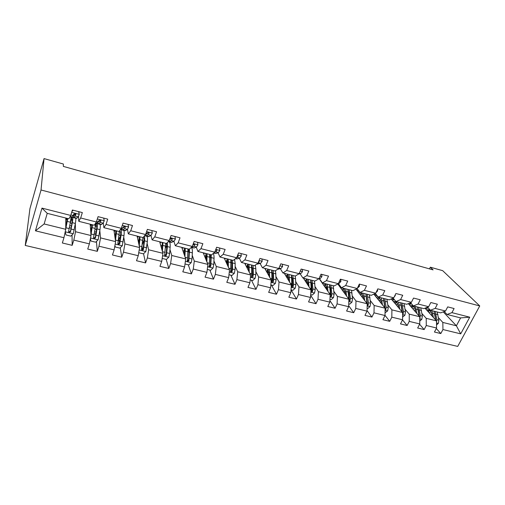 <?xml version="1.0" encoding="UTF-8"?>
<svg xmlns="http://www.w3.org/2000/svg" width="505" height="505" viewBox="0 0 505 505"><rect width="100%" height="100%" fill="white"/><g stroke="black" fill="none" stroke-linecap="round" stroke-linejoin="round"><path stroke-width="0.76" d="M25.25 245.449L457.713 346.405L479.75 305.948L41.038 189.987L25.25 245.449L29.928 208.716L44.049 158.595L41.038 189.987M443.257 311.882L456.381 325.782L460.617 317.904L447.032 314.47L451.931 312.645L454.109 308.536L447.714 306.882L445.536 311.011L435.196 308.378L437.368 304.212L430.828 302.527L428.663 306.712L418.096 304.016L420.248 299.793L413.557 298.07L411.411 302.312L400.598 299.553L402.738 295.273L395.895 293.512L393.767 297.811L382.702 294.989L384.823 290.653L377.822 288.847L375.714 293.209L364.389 290.325L366.491 285.925L359.326 284.075L357.237 288.5L345.647 285.546L347.724 281.077L340.389 279.183L338.318 283.677L326.457 280.647L328.515 276.121L321.003 274.183L318.958 278.735L306.806 275.642L308.839 271.04L301.144 269.058L299.124 273.678L286.676 270.503L288.683 265.838L280.799 263.806L278.798 268.496L266.047 265.245L268.022 260.511L259.942 258.421L257.973 263.187L244.9 259.854L246.85 255.044L238.562 252.904L236.63 257.746L223.223 254.324L225.135 249.438L216.639 247.248L214.739 252.165L200.984 248.656L202.865 243.694L194.147 241.441L192.279 246.44L178.17 242.842L180.02 237.798L171.069 235.488L169.238 240.563L154.757 236.87L156.563 231.744L147.378 229.371L145.585 234.528L130.719 230.741L132.48 225.527L123.05 223.096L121.301 228.336L106.031 224.447L107.748 219.145L98.058 216.645L96.354 221.979L80.667 217.977L82.334 212.586L72.373 210.017L70.725 215.439L41.972 208.111L35.438 230.81L44.143 223.968L65.732 229.302L65.795 218.034M451.931 312.645L469.745 317.184L460.705 333.849L442.948 329.55L440.815 333.559L436.32 328.502M35.438 230.81L63.952 237.716L62.349 242.987L72.19 245.342L73.812 240.102L89.379 243.877L87.725 249.06L97.307 251.351L98.98 246.2L114.13 249.874L112.438 254.975L121.768 257.209L123.479 252.14L138.237 255.713L136.501 260.731L145.591 262.909L147.346 257.922L161.726 261.407L159.946 266.343L168.803 268.464L170.595 263.553L184.609 266.949L182.791 271.81L191.427 273.874L193.257 269.045L206.917 272.359L205.068 277.144L213.482 279.158L215.351 274.398L228.67 277.63L226.789 282.339L235.002 284.302L236.895 279.618L249.893 282.768L247.98 287.414L255.991 289.327L257.916 284.713L270.598 287.787L268.654 292.357L276.475 294.232L278.432 289.687L290.811 292.685L288.841 297.192L296.473 299.017L298.455 294.535L310.543 297.464L308.549 301.908L316.004 303.688L318.005 299.276L329.809 302.135L327.795 306.51L335.074 308.258L337.1 303.903L348.633 306.693L346.594 311.011L353.708 312.715L355.76 308.422L367.028 311.149L364.97 315.41L371.926 317.071L373.99 312.841L385.006 315.511L382.929 319.709L389.727 321.332L391.811 317.159L402.58 319.766L400.484 323.907L407.137 325.498L409.239 321.382L419.769 323.932L417.654 328.016L424.162 329.576L426.277 325.51L436.579 328.004L434.452 332.037L440.815 333.559M44.049 158.595L63.384 164.03L63.346 166.398L433.088 269.885L430.329 267.195L429.477 268.875M445.536 311.011L440.682 312.86L430.405 310.259L427.558 307.154M424.983 308.189L436.478 320.871L426.22 318.333L421.991 313.567M430.405 310.259L435.196 308.378M436.579 328.004L436.478 320.871M426.277 325.51L426.22 318.333M428.663 306.712L423.91 308.618L413.406 305.961L410.521 302.691M408.286 303.638L419.737 316.736L409.246 314.142L405.143 309.338M413.406 305.961L418.096 304.016M419.769 323.932L419.737 316.736M409.239 321.382L409.246 314.142M411.411 302.312L406.765 304.281L396.021 301.567L393.098 298.114M391.23 298.947L402.618 312.507L391.899 309.855L387.928 305.007M396.021 301.567L400.598 299.553M402.58 319.766L402.618 312.507M391.811 317.159L391.899 309.855M393.767 297.811L389.229 299.844L378.245 297.066L375.278 293.411M373.795 294.118L385.119 308.183L374.154 305.474L370.323 300.582M378.245 297.066L382.702 294.989M385.006 315.511L385.119 308.183M373.99 312.841L374.154 305.474M375.714 293.209L371.295 295.311L360.052 292.464L357.06 288.589M355.981 289.131L367.223 303.764L356 300.993L352.32 296.05M360.052 292.464L364.389 290.325M367.028 311.149L367.223 303.764M355.76 308.422L356 300.993M357.237 288.5L352.945 290.665L341.443 287.755L338.369 283.564M337.769 283.974L348.911 299.244L337.428 296.403L333.906 291.41M341.443 287.755L345.647 285.546M348.633 306.693L348.911 299.244M337.1 303.903L337.428 296.403M338.318 283.677L334.165 285.918L322.392 282.939L319.469 278.703M319.236 278.747L330.175 294.611L318.421 291.713L315.063 286.651M322.392 282.939L326.457 280.647M329.809 302.135L330.175 294.611M318.005 299.276L318.421 291.713M318.958 278.735L314.943 281.058L302.886 278.002L300.14 273.76M303.391 278.135L310.992 289.876L298.966 286.903L295.785 281.777M302.886 278.002L306.806 275.642M310.543 297.464L310.992 289.876M298.455 294.535L298.966 286.903M291.013 289.864L292.9 290.325L295.223 288.197L295.898 284.763L295.273 276.065L282.907 272.952L280.351 268.692M284.29 273.3L291.353 285.028L279.038 281.986L276.046 276.778M295.255 276.077L299.124 273.678M282.907 272.952L286.676 270.503M290.811 292.685L291.353 285.028M278.432 289.687L279.038 281.986M278.798 268.496L275.092 270.977L262.442 267.776L260.088 263.503M264.74 268.357L271.248 280.06L258.623 276.942L255.839 271.646M262.442 267.776L266.047 265.245M270.598 287.787L271.248 280.06M257.916 284.713L258.623 276.942M257.973 263.187L254.438 265.75L241.466 262.474L239.332 258.181M244.723 263.294L250.644 274.973L237.71 271.778L235.141 266.369M241.466 262.474L244.9 259.854M249.893 282.768L250.644 274.973M236.895 279.618L237.71 271.778M236.63 257.746L233.266 260.397L219.972 257.032L218.059 252.721M224.233 258.112L229.529 269.758L216.279 266.482L213.937 260.94M215.566 250.013L215.944 250.108M219.972 257.032L223.223 254.324M228.67 277.63L229.529 269.758M215.351 274.398L216.279 266.482M214.739 252.165L211.557 254.905L197.928 251.458L196.256 247.122M203.244 252.803L207.89 264.412L194.299 261.053L192.216 255.347M193.371 244.325L194.015 244.489M197.928 251.458L200.984 248.656M206.917 272.359L207.89 264.412M193.257 269.045L194.299 261.053M192.279 246.44L189.299 249.274L175.317 245.739L173.897 241.365M181.737 247.362L185.701 258.932L171.763 255.486L169.958 249.571M170.93 238.568L171.536 238.726M175.317 245.739L178.17 242.842M184.609 266.949L185.701 258.932M170.595 263.553L171.763 255.486M169.238 240.563L166.467 243.498L152.119 239.869L150.97 235.444M159.7 241.788L162.938 253.308L148.64 249.779L147.144 243.58M145.099 235.115L145.282 235.879M152.119 239.869L154.757 236.87M161.726 261.407L162.938 253.308M147.346 257.922L148.64 249.779M145.585 234.528L143.035 237.571L128.308 233.847L127.456 229.339M137.107 236.075L139.588 247.545L124.912 243.915L123.763 237.325M128.308 233.847L130.719 230.741M138.237 255.713L139.588 247.545M123.479 252.14L124.912 243.915M121.301 228.336L118.984 231.486L103.866 227.667L103.323 222.989M113.947 230.217L115.62 241.624L100.552 237.899L99.82 230.728M103.866 227.667L106.031 224.447M114.13 249.874L115.62 241.624M98.98 246.2L100.552 237.899M96.354 221.979L94.284 225.243L78.755 221.31L78.572 216.273M90.18 224.201L91.007 235.545L75.535 231.719L75.327 223.608M78.755 221.31L80.667 217.977M89.379 243.877L91.007 235.545M73.812 240.102L75.535 231.719M70.725 215.439L68.914 218.823L47.236 213.344L41.972 208.111M63.952 237.716L65.732 229.302M430.329 267.195L442.67 270.661L479.75 305.948M47.236 213.344L44.143 223.968M447.032 314.47L444.236 311.509M438.473 317.702L442.822 322.436L456.381 325.782L460.705 333.849M460.617 317.904L469.745 317.184M442.948 329.55L442.822 322.436M72.19 245.342L72.045 234.926M70.883 217.447L72.089 217.756M95.413 223.677L96.367 223.917M97.307 251.351L96.436 241.434M95.811 234.402L95.742 233.562M120.083 237.274L120.386 236.946M121.768 257.209L120.266 247.696M119.54 243.107L118.984 239.578M145.2 235.86L145.036 235.185M142.94 242.987L143.313 242.129M138.446 241.863L139.165 242.046M145.591 262.909L143.54 253.744M142.587 249.489L142.038 247.021M161.329 247.589L161.985 247.747M168.803 268.464L166.214 259.412M165.009 255.189L164.788 254.406M183.732 253.188L184.647 251.326M191.427 273.874L188.302 264.803M213.482 279.158L209.853 270.061M235.002 284.302L230.88 275.193M255.991 289.327L251.414 280.206M276.475 294.232L271.456 285.098M296.473 299.017L291.038 289.87M316.004 303.688L310.67 295.318M320.707 280.887L321.029 280.969M335.074 308.258L329.885 300.601M338.88 285.502L339.998 285.786M353.708 312.715L348.671 305.689M356.656 290.015L358.531 290.495M371.926 317.071L367.04 310.607M374.047 294.434L376.642 295.09M389.727 321.332L385.006 315.366M391.451 298.853L394.279 299.572M407.137 325.498L402.517 319.899M409.037 303.316L411.007 303.821M424.162 329.576L419.598 324.254M426.239 307.684L427.375 307.974M78.793 211.671L79.247 214.417L78.256 216.815L76.608 218.33L73.629 217.573M79.247 214.417L78.641 211.633M73.206 210.232L71.925 211.5M73.408 215.244L73.572 217.56L75.176 216.033L75.819 214.638L75.567 213.823L73.869 214.139L72 216.898L70.069 216.67M75.693 213.956L74.096 215.547L73.926 214.006M65.221 231.732L65.966 234.951L70.82 236.132L73.307 233.682L75.359 223.45C75.908 220.218 75.984 218.457 75.592 218.166L75.529 218.147M65.265 231.505L67.771 218.532M66.363 218.179L65.789 219.675M65.738 228.651L67.272 218.406M66.849 218.299L65.783 220.527M70.624 216.904L70.681 216.916C71.053 217.2 70.953 218.962 70.384 222.2L68.623 231.303L68.85 232.205L70.567 231.782L72.316 222.686C72.871 219.448 72.966 217.687 72.587 217.402C72.19 217.302 71.514 218.558 70.567 221.152M70.277 222.806C71.117 220.451 71.71 219.315 72.063 219.391C72.379 219.631 72.303 221.095 71.836 223.784L70.555 230.861C70.195 231.694 69.627 231.858 68.85 231.359L68.85 232.205M103.759 218.116L104.245 220.83L103.159 223.178L101.196 224.586L98.317 223.854M104.245 220.83L103.689 218.097M98.406 216.733L97.856 217.27M97.837 222.301L98.241 223.829L98.683 223.683L100.16 222.408L100.88 221.057L100.634 220.243L98.98 220.565L96.809 223.21L95.603 223.159M100.703 220.306L99.131 221.72L98.538 221.537M128.081 224.39L128.579 227.08L127.418 229.371L125.152 230.671L122.361 229.964M121.743 228.797L122.267 229.939L122.797 229.819L124.495 228.62L125.284 227.307L125.044 226.493L123.428 226.827L122.646 228.153L120.461 229.485M125.057 226.505L122.854 227.995M90.408 238.606L90.932 241.043L95.66 242.192L98.128 239.78L99.984 229.636C100.445 226.429 100.413 224.662 99.895 224.34L99.82 224.321M96.032 232.975L95.186 234.118L94.296 233.897M90.969 235.046L92.503 224.788M90.66 224.321L90.256 225.236M90.868 233.645L91.847 224.624M91.298 224.485L90.319 226.126M95.376 223.526L95.142 228.424L93.576 237.451L93.816 238.354L95.47 237.912L97.017 228.891C97.49 225.678 97.471 223.917 96.973 223.601L95.477 225.382M95.369 226.745L96.455 225.558C96.872 225.823 96.884 227.294 96.493 229.971L95.394 236.99C95.054 237.805 94.504 237.975 93.747 237.508L93.816 238.354M90.805 232.742L91.089 232.268M115.355 238.057L115.001 237.407M114.938 245.405L115.247 246.977L119.849 248.1L122.305 245.72L123.971 235.671C124.35 232.483 124.224 230.716 123.586 230.362L123.491 230.343M120.468 236.34L118.549 239.919M115.449 240.475L116.598 230.886M114.332 230.312L114.042 230.899M115.228 238.979L115.796 230.684M115.115 230.514L114.18 231.814M119.477 230.823L117.886 243.435L118.126 244.344L119.729 243.89L121.086 234.945C121.471 231.751 121.358 229.983 120.733 229.642L120.291 229.712M119.483 231.978L120.222 231.574C120.739 231.864 120.834 233.335 120.512 235.993L119.584 242.956L117.993 243.492L118.126 244.344M114.988 237.318L115.683 235.614M151.841 230.526L152.289 233.165L151.046 235.399L148.495 236.611L145.793 235.923M148.337 232.893L148.319 232.376M145.118 235.09L145.68 235.892L148.199 234.673L149.051 233.392L148.823 232.584L147.245 232.931L145.314 234.857M148.779 232.552L146.759 233.834M174.989 236.498L175.386 239.092L174.073 241.276L171.252 242.394L168.632 241.731M170.98 239.004L170.917 238.429M168.285 241.573L169.188 241.617L171.296 240.569L172.211 239.32L171.99 238.518L170.45 238.871L169.364 240.21M171.896 238.455L170.16 239.42M197.556 242.324L197.903 244.875L196.521 247.008L194.198 247.98L191.199 247.469M191.3 247.374L193.813 246.32L194.785 245.102L194.577 244.306L193.068 244.666L192.721 245.266M194.425 244.212L192.904 244.975M138.831 252.147L138.938 252.759L143.426 253.851L145.863 251.509L147.353 241.548C147.649 238.379 147.422 236.611 146.677 236.233L146.57 236.207M144.02 240.55L142.328 244.351M139.235 245.922L140.074 236.826M137.417 236.151L137.209 236.529M138.907 244.395L139.134 236.586M138.338 236.384L137.411 237.47M142.896 237.539L141.57 249.268L141.81 250.177L143.363 249.71L144.537 240.834C144.777 238.486 144.708 236.883 144.342 236.018M143.167 237.419L143.388 237.438C144.001 237.748 144.178 239.225 143.919 241.857L143.155 248.776L141.621 249.318L141.81 250.177M138.61 241.908L139.064 242.987M138.389 241.996L139.134 240.26L137.947 239.963M139.412 239.635L139.134 240.26M138.938 252.759L138.818 252.191M162.168 258.427L166.404 259.456L168.821 257.146L169.642 253.472L170.141 247.273C170.362 244.13 170.046 242.356 169.194 241.958L169.074 241.927M166.795 245.405L165.501 247.987M162.383 251.339L162.964 242.615M161.953 249.805L162.25 246.453C162.421 244.395 162.301 243.025 161.89 242.343M160.981 242.11L160.053 243.05M165.716 243.309L164.649 254.956L164.889 255.858L166.398 255.385L167.395 246.585L167.294 242.627M166.347 243.467C166.77 244.149 166.902 245.518 166.738 247.583L166.126 254.444L164.643 255L164.889 255.858M161.568 248.359L162.168 247.368M162.023 249.022L161.834 249.375M161.127 246.857L161.568 245.891L160.798 245.695M162.32 244.42L161.568 245.891M185.013 264.001L188.801 264.923L191.206 262.644L192.001 259.014L192.367 252.86C192.512 249.735 192.115 247.961 191.161 247.538L191.161 247.538M188.92 250.474L187.98 251.989M184.931 256.691L185.284 248.258M184.407 255.158L184.615 252.064L184.085 247.955M183.069 247.696L182.135 248.517M187.967 248.94L187.387 261.401L188.851 260.915L189.602 248.984M188.428 249.053L188.99 253.156L188.523 259.974L187.86 260.713M184.552 252.961L184.028 254.047L184.47 254.166M183.258 251.793L183.454 251.383L183.081 251.288M184.571 249.457L183.454 251.383M207.277 269.43L210.648 270.257L213.041 268.01L213.804 264.418L214.038 258.308C214.114 255.959 213.842 254.35 213.217 253.472M210.465 255.574L209.796 256.426M206.911 261.962L207.056 253.769M206.292 260.422L206.425 257.531L205.737 253.434M204.62 253.15L203.673 253.882M209.67 254.425L209.329 266.798L210.755 266.312L211.317 254.842M206.406 255.707L205.282 257.904M206.438 257.146L205.623 258.749M209.973 254.507L210.699 258.598L210.37 265.365L209.764 266.084M206.229 254.564L204.815 256.736M228.986 274.733L231.965 275.459L234.339 273.243L235.077 269.689L235.191 263.623L234.554 259.381M231.473 260.649L231.006 261.123M228.342 267.139L228.298 259.141M227.635 265.598L227.711 262.865L226.865 258.775M225.647 258.472L224.693 259.128M230.848 259.785L230.734 272.069L232.117 271.57L232.515 269.058L232.458 260.189M227.528 260.34L226.284 262.619M227.711 262.486L227.25 262.373L227.686 261.609M231 259.822L231.877 263.913L231.681 270.623L231.132 271.318M227.25 262.373L226.663 263.465M227.338 259.646L225.842 261.653M250.171 279.903L252.765 280.534L255.12 278.343L255.839 274.834L255.833 268.811L255.303 265.119M249.249 272.214L249.028 264.386M248.466 270.674L248.479 268.073L247.488 263.995M246.181 263.661L245.215 264.26M251.522 265.011L251.616 277.207L252.967 276.708L253.34 274.215L253.093 265.409M248.094 265.062L246.762 267.309M248.479 267.694L247.576 267.467L248.365 266.242M251.528 265.018L252.544 269.096L252.481 275.755L252.967 276.708M247.576 267.467L247.191 268.155M247.936 264.67L246.358 266.52M270.838 284.94L273.072 285.489L275.414 283.33L276.109 279.858L275.534 270.68M268.78 274.808L268.546 275.206M269.651 277.188L269.272 269.506M268.786 275.642L268.755 273.154L267.631 269.089M266.236 268.736L265.251 269.285M271.703 270.118L271.999 282.219L273.319 281.721L273.666 279.252L273.237 270.503M268.13 269.803L266.741 271.968M268.748 272.782L267.429 272.454L268.515 270.914M271.74 270.263L272.732 274.152L272.782 280.767L273.319 281.721M267.429 272.454L267.214 272.814M268.035 269.62L266.387 271.324M288.582 278.842L288.102 279.625M289.567 282.061L289.037 274.505M288.633 280.509L288.557 278.122L287.301 274.064M285.824 273.691L284.826 274.196M291.417 275.105L291.903 287.118L293.184 286.613L293.512 284.17L292.913 275.484M287.68 274.512L286.253 276.563M288.544 277.75L286.821 277.321L288.172 275.579M291.499 275.427L292.439 279.095L292.61 285.66L293.184 286.613M287.661 274.486L285.95 276.058M310.708 294.674L312.267 295.053L314.571 292.95L315.227 289.554L314.445 280.932M307.898 282.901L307.191 284.006M309.022 286.827L308.347 279.385M308.012 285.274L307.905 282.97L306.516 278.924M304.963 278.533L303.953 279M310.67 279.972L311.339 291.896L312.595 291.391L312.892 288.974L312.134 280.344M306.56 279.385L305.31 281.096M305.86 281.948L307.362 280.193M310.815 280.509L311.692 283.924L311.97 290.438L312.595 291.391M306.832 279.252L305.058 280.711M329.942 299.364L331.185 299.667L333.477 297.596L334.108 294.232L333.174 285.666M326.735 286.998L325.845 288.336M328.023 291.492L327.215 284.157M326.95 289.939L326.804 287.711L325.296 283.677M323.667 283.261L322.644 283.696M330.093 296.227L330.327 296.568L331.551 296.063L331.829 293.664L330.914 285.098M324.93 284.239L323.932 285.565M324.519 286.417L326.11 284.751M329.702 285.502L330.51 288.639L330.889 295.103L331.551 296.063M329.487 284.732L330.39 293.31L330.125 295.659M325.561 283.93L323.737 285.274M348.734 303.953L349.675 304.18L351.953 302.129L352.566 298.802L351.48 290.299M345.111 291.151L344.069 292.61M346.588 296.056L345.66 288.822M340.742 286.802L340.155 287.25M345.452 294.503L345.275 292.338L343.652 288.317M341.954 287.888L340.919 288.292M348.841 301.075L350.079 300.627L350.337 298.253L349.271 289.737M342.87 288.999L342.131 289.952M342.762 290.817L344.429 289.239M348.179 290.413L348.898 293.247L349.378 299.667L350.079 300.627M347.876 289.384L348.892 299.212M343.873 288.513L341.986 289.756M367.097 308.435L367.747 308.593L370.007 306.567L370.601 303.278L369.376 294.825M363.051 295.311L361.883 296.82M364.736 300.525L363.688 293.386M358.986 291.082L357.982 291.738M363.543 298.973L363.335 296.871L361.605 292.856M359.996 292.389L358.79 292.786M367.173 305.67L368.189 305.083L368.429 302.735L367.217 294.276M360.4 293.683L359.926 294.27M360.595 295.141L362.331 293.651M366.251 295.248L367.451 304.13L368.189 305.083M365.854 293.935L367.047 303.537M361.776 293.001L359.838 294.156M385.05 312.816L387.663 310.903L388.244 307.646L386.88 299.25M380.587 299.44L379.305 300.961M382.474 304.9L381.313 297.843M376.844 295.337L375.423 296.138M381.224 303.347L380.991 301.296L379.16 297.3M378.056 296.839L376.269 297.186M385.088 310.057L385.896 309.445L386.117 307.122L384.772 298.72M378.037 299.389L379.836 297.982M383.933 300.014L385.126 308.492L385.896 309.445M383.434 298.379L384.785 307.772M379.28 297.394L377.298 298.468M402.592 317.096L404.934 315.145L405.496 311.92L404.006 303.587M397.725 303.53L396.343 305.039M399.827 309.18L398.559 302.205M394.323 299.56L392.48 300.443M398.521 307.627L398.262 305.626L396.33 301.643M395.857 301.371L393.37 301.498M402.611 314.293L403.211 313.712L403.413 311.408L401.942 303.063M395.106 303.562L396.962 302.236M401.235 304.717L402.409 312.26M400.635 302.729L402.131 311.926M396.406 301.7L394.38 302.697M219.555 247.999L219.858 250.505L218.406 252.595L215.906 253.504L213.583 253.156M214.448 252.412L215.768 251.919L216.796 250.739L216.594 249.95L215.622 249.868M216.796 250.739L216.393 249.836L215.458 250.291M241.011 253.535L241.27 256.003L239.761 258.042L237.085 258.895L235.406 258.705M236.706 257.544L238.259 256.237L237.609 255.296M261.943 258.939L262.164 261.363L260.593 263.364L256.691 264.115M258.181 262.688L259.204 261.603L259.027 260.826M282.371 264.21L282.554 266.602L280.925 268.553L277.535 269.342M279.303 267.309L279.707 266.369M302.312 269.361L302.457 271.709L300.778 273.622L298.379 274.139M321.786 274.385L321.893 276.696L320.164 278.571L318.788 278.836M340.806 279.29L340.875 281.569L339.101 283.406L338.388 283.526M359.383 284.088L359.427 286.335L357.395 288.159M377.551 289.409L377.557 290.987L375.966 292.679M395.282 294.743L395.276 295.532L394.228 296.883M412.61 299.951L412.446 300.267M419.756 321.123L421.827 319.299L422.369 316.105L420.76 307.823M414.491 307.57L413.021 309.047M416.795 313.371L415.432 306.472M411.455 303.751L409.176 304.654M415.438 311.819L415.16 309.862C414.763 307.463 413.81 306.005 412.307 305.493L410.104 305.708M419.743 318.39L420.33 315.6L418.74 307.311M411.802 307.659L413.715 306.402M418.172 309.357L419.283 316.218M417.458 306.989L419.093 315.997M413.166 305.916L411.095 306.844M436.535 324.955L438.353 323.358L438.883 320.195L437.153 311.97M430.891 311.553L429.332 312.986M433.404 317.475L431.939 310.651M428.24 307.898L425.519 308.776M431.996 315.922L431.693 314.003C431.264 311.623 430.273 310.171 428.726 309.647L426.479 309.836M436.497 322.329L436.888 319.703L435.177 311.471M428.145 311.673L430.115 310.493M434.755 313.959L435.79 320.107M433.928 311.149L435.682 319.993M429.566 310.045L427.451 310.91M79.228 214.335L71.653 212.384M72 216.898L70.189 216.437M76.987 218.166L73.932 217.39M73.225 215.534L70.877 214.934M78.256 216.815L75.176 216.033M75.807 214.164L75.819 214.638M65.227 231.776L73.244 233.746M72.316 222.686L75.359 223.45M71.906 223.387L70.245 222.976M71.445 225.969L69.785 225.552M66.458 224.725L65.757 224.548M66.925 222.143L65.776 221.853M67.329 221.43L70.384 222.2M71.18 229.074L74.241 229.832M66.155 227.831L69.236 228.595M70.555 230.861L70.567 231.782M104.226 220.748L97.313 218.974M96.809 223.21L95.748 222.939M101.656 224.441L98.683 223.683M98.267 221.929L96.518 221.48M103.159 223.178L100.16 222.408M100.817 220.458L100.88 221.057M128.567 226.998L122.286 225.388M120.966 229.352L120.619 229.264M125.688 230.558L122.797 229.819M122.646 228.153L121.465 227.85M127.418 229.371L124.495 228.62M125.152 226.6L125.284 227.307M90.528 237.988L98.065 239.843M97.017 228.891L99.984 229.636M96.55 229.573L95.022 229.188M96.158 232.136L94.624 231.751M91.298 230.924L90.66 230.76M91.702 228.355L90.458 228.045M92.162 227.673L95.142 228.424M96.051 235.235L99.037 235.974M91.159 234.023L94.157 234.768M95.394 236.99L95.47 237.912M115.456 237.274L115.304 237.735M115.184 244.048L122.248 245.777M121.086 234.945L123.971 235.671M120.562 235.601L119.155 235.248M119.78 238.025L118.826 237.786M115.841 234.415L114.509 234.08M116.352 233.752L119.256 234.484M120.272 241.239L123.182 241.958M115.512 240.058L118.435 240.784M119.584 242.956L119.729 243.89M152.276 233.083L146.595 231.625M149.108 236.51L146.286 235.797M146.399 234.213L145.756 234.049M151.046 235.399L148.199 234.673M148.855 232.609L149.051 233.392M175.374 239.016L170.267 237.703M171.934 242.318L169.188 241.617M174.073 241.276L171.296 240.569M171.94 238.48L172.211 239.32M197.891 244.792L193.333 243.625M194.198 247.98L191.515 247.298M196.521 247.008L193.813 246.32M194.444 244.224L194.785 245.102M139.191 249.943L145.8 251.566M144.537 240.834L147.353 241.548M143.635 241.39L142.675 241.15M138.774 242.671L139.09 242.754M139.923 239.679L142.751 240.386M143.874 247.09L146.709 247.791M139.241 245.941L142.082 246.642M143.155 248.776L143.363 249.71M162.585 255.688L168.765 257.203M167.395 246.585L170.141 247.273M165.962 246.989L165.596 246.901M162.9 245.455L165.659 246.143M166.877 252.79L169.642 253.472M162.484 251.698L165.129 252.355M166.126 254.444L166.398 255.385M185.379 261.287L191.149 262.701M189.684 252.184L192.367 252.86M185.303 251.086L187.993 251.761M189.306 258.345L192.001 259.014M185.146 257.316L187.601 257.922M188.523 259.974L188.851 260.915M207.605 266.747L212.977 268.067M211.431 257.651L214.038 258.308M206.33 259.62L205.933 259.519M207.151 256.578L209.777 257.234M211.178 263.768L213.804 264.418M207.239 262.789L209.518 263.357M210.37 265.365L210.755 266.312M229.276 272.069L234.276 273.293M232.641 262.985L235.191 263.623M227.654 264.942L227.3 264.854M228.468 261.931L231.031 262.575M232.515 269.058L235.077 269.689M228.79 268.13L230.892 268.654M231.681 270.623L232.117 271.57M250.423 277.264L255.063 278.4M253.346 268.187L255.833 268.811M248.466 270.131L248.151 270.055M249.274 267.164L251.774 267.789M253.34 274.215L255.839 274.834M249.817 273.344L251.755 273.824M271.059 282.327L275.351 283.387M273.558 273.268L275.989 273.88M269.582 272.271L272.025 272.883M273.666 279.252L276.109 279.858M270.339 278.425L272.119 278.867M291.196 287.276L295.166 288.248M293.298 278.23L295.671 278.823M289.416 277.251L291.795 277.851M293.512 284.17L295.898 284.763M290.369 283.393L292.004 283.797M310.859 292.105L314.514 293.001M312.582 283.078L314.899 283.659M307.88 282.604L305.973 282.125M308.789 282.125L311.112 282.705M312.892 288.974L315.227 289.554M309.931 288.241L311.421 288.607M330.068 296.82L333.42 297.647M331.419 287.812L333.685 288.38M326.539 287.282L324.822 286.853M327.713 286.878L329.986 287.452M331.829 293.664L334.108 294.232M329.045 292.976L330.39 293.31M348.829 301.428L351.897 302.186M349.832 292.439L352.048 292.995M344.612 291.821L343.242 291.473M346.209 291.53L348.431 292.086M350.337 298.253L352.566 298.802M347.711 297.603L348.93 297.906M367.167 305.935L369.95 306.617M367.836 296.965L370.001 297.508M362.287 296.252L361.252 295.993M364.294 296.075L366.466 296.618M368.429 302.735L370.601 303.278M365.961 302.123L367.053 302.394M385.088 310.335L387.613 310.954M385.441 301.39L387.556 301.921M379.577 300.595L378.864 300.412M381.969 300.519L384.097 301.049M386.117 307.122L388.244 307.646M383.8 306.548L384.766 306.787M402.611 314.64L404.877 315.196M402.655 305.714L404.726 306.238M396.494 304.837L396.09 304.736M399.266 304.862L401.342 305.386M403.413 311.408L405.496 311.92M401.241 310.865L402.094 311.08M402.618 313.005L403.211 313.712M219.845 250.43L215.805 249.394M215.906 253.504L213.804 252.967M218.406 252.595L215.768 251.919M241.264 255.928L237.716 255.019M237.085 258.895L235.639 258.522M239.761 258.042L237.186 257.386M237.805 255.328L238.259 256.237M262.158 261.293L259.084 260.504M257.758 264.153L256.938 263.945M260.593 263.364L258.162 262.745M258.876 261.003L259.204 261.603M282.548 266.526L279.921 265.857M280.925 268.553L278.987 268.06M302.451 271.639L300.26 271.078M300.778 273.622L299.314 273.249M321.887 276.626L320.107 276.172M320.164 278.571L319.147 278.312M340.875 281.506L339.486 281.146M339.101 283.406L338.514 283.255M359.427 286.266L358.411 286.007M377.557 290.918L376.9 290.754M419.743 318.851L421.77 319.343M419.497 309.95L421.523 310.461M416.183 309.117L418.216 309.628M420.33 315.6L422.369 316.105M418.304 315.095L419.043 315.278M419.737 317.411L420.147 317.885M436.509 322.966L438.302 323.408M435.979 314.091L437.968 314.59M432.734 313.277L434.723 313.775M436.888 319.703L438.883 320.195M434.994 319.229L435.626 319.387M75.592 218.166L72.587 217.402M69.393 227.717L71.06 228.127M65.745 226.808L66.06 226.89M70.681 216.916L70.025 216.752M99.895 224.34L96.973 223.601M123.586 230.362L120.733 229.642M146.677 236.233L144.6 235.709M169.194 241.958L168.165 241.699M187.121 260.618L187.387 261.401M209.051 266.11L209.329 266.798M230.457 271.456L230.734 272.069M251.345 276.664L251.616 277.207M271.734 281.739L271.999 282.219M291.65 286.689L291.903 287.118M311.099 291.518L311.339 291.896M330.1 296.233L330.327 296.568"/></g></svg>
